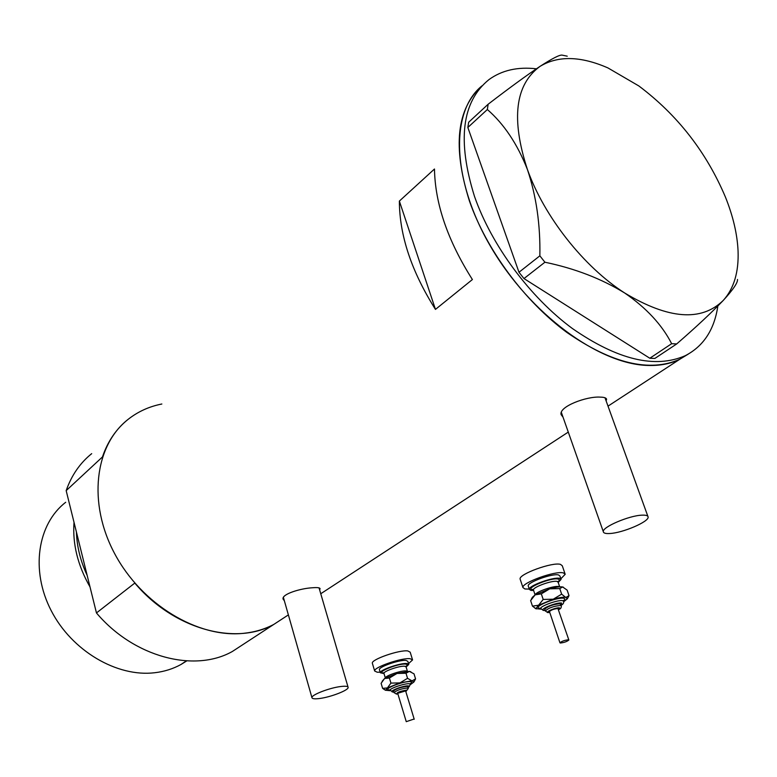<?xml version="1.0" encoding="UTF-8"?>
<svg xmlns="http://www.w3.org/2000/svg" width="777" height="777" viewBox="0 0 777 777"><rect width="100%" height="100%" fill="white"/><g stroke="black" fill="none" stroke-linecap="round" stroke-linejoin="round"><path stroke-width="1.17" d="M641.996 515.161C629.069 515.52 601.893 527.224 603.321 531.711C603.535 533.148 605.672 533.75 609.722 533.517C622.639 533.012 649.3 521.61 648.115 516.987C647.921 515.588 645.881 514.986 641.996 515.161M340.676 686.528C329.429 687.849 311.072 694.997 311.946 697.668C312.208 698.844 314.763 699.125 319.619 698.504C330.847 697.115 348.883 690.112 348.125 687.383C347.902 686.227 345.415 685.945 340.676 686.528M606.109 400.864L606.584 399.349C606.41 397.941 604.292 397.193 600.232 397.125C586.596 396.124 558.498 406.701 561.13 414.665L563.034 417.171M319.609 589.821L320.095 588.752C319.91 587.674 317.356 587.344 312.451 587.762C300.728 588.344 281.556 594.123 283.071 599.067L284.343 600.757M435.46 309.401L472.397 279.545C447.717 240.617 435.081 203.768 434.479 169.007L399.368 201.078C399.475 235.363 411.509 271.464 435.46 309.401L399.368 201.078M96.455 612.946L66.171 490.627L102.457 456.944C107.741 441.355 116.268 428.846 128.059 419.405C94.726 445.435 87.5 502.962 114.685 553.69C141.618 604.506 198.096 638.306 243.687 633.313C254.681 632.177 264.724 629.205 273.815 624.407L285.45 616.812L273.815 624.407C235.548 645.949 173.543 629.195 134.81 583.061L96.455 612.946C133.858 657.303 194.444 672.892 232.352 651.485L288.374 614.898M481.983 85.849C449.932 111.529 451.612 180.293 490.977 247.125C530.079 314.034 599.048 364.423 648.047 365.452C660.013 365.812 670.561 363.772 679.671 359.333L688.335 354.069L679.671 359.333C649.543 372.562 611.926 363.578 566.812 332.391C524.524 301.233 486.441 249.912 469.415 200.971C452.428 146.882 456.614 108.508 481.983 85.849M561.188 413.073L561.684 413.354M717.851 306.031C714.345 329.72 703.476 346.27 685.246 355.701C655.137 368.89 617.492 359.8 572.28 328.438C529.904 297.125 491.686 245.6 474.533 196.523C457.022 140.598 461.829 101.632 488.947 79.613C501.864 70.251 517.686 66.647 536.412 68.803M467.841 127.486L468.667 122.242L488.131 104.244L487.354 109.518L467.841 127.486L518.987 272.261L539.86 255.827L544.91 262.228C574.805 268.434 601.388 278.681 624.659 292.978C646.347 307.915 662.014 324.825 671.658 343.696L676.709 343.929C696.435 326.777 711.946 312.276 723.251 300.437C733.138 289.617 737.888 282.624 737.49 279.458M544.91 262.228L523.97 278.564L649.815 358.246L671.658 343.696M676.709 343.929L654.865 358.44L649.815 358.246M567.239 56.187L562.169 55.138C559.819 54.613 552.428 58.362 539.996 66.395C526.583 75.369 509.294 87.986 488.131 104.244M487.354 109.518C504.04 124.038 517.375 144.007 527.389 169.425C536.295 195.959 540.452 224.767 539.86 255.827M539.996 66.395C515.151 84.586 510.945 118.92 527.389 169.425C544.162 216.657 583.818 266.87 624.659 292.978C668.531 319.318 701.398 321.804 723.251 300.437C733.925 288.568 738.859 272.076 738.063 250.981C737.286 234.11 733.08 216.142 725.436 197.096C706.38 152.069 677.515 115.025 638.849 85.956L607.905 67.91C580.633 55.993 558.003 55.488 539.996 66.395M523.97 278.564L518.987 272.261M76.418 532.022C76.884 546.542 80.468 561.004 87.16 575.407M90.025 586.965C77.778 565.549 72.436 544.007 74.019 522.329M186.752 660.906L181.022 664.471C173.067 668.851 164.306 671.61 154.73 672.736C117.016 677.33 71.834 650.903 51.175 610.605C30.313 570.386 37.519 523.941 65.705 502.282M66.171 490.627C71.523 475.359 80.021 463.034 91.696 453.651M243.891 643.948L232.352 651.485M128.059 419.405C137.927 411.625 149.194 406.497 161.849 404.011M568.492 639.782C564.694 640.199 561.849 641.2 559.945 642.783L560.324 643.016C564.121 642.598 566.967 641.598 568.861 640.015L568.492 639.782M568.832 639.927L557.935 608.517C554.137 608.857 551.311 609.867 549.456 611.548L549.485 611.635M561.208 605.759L560.013 603.739C553.175 604.341 548.086 606.157 544.755 609.197L544.813 609.372M558.207 582.478L561.072 579.399L559.731 578.379C553.778 576.573 528.205 585.829 529.36 589.354L530.817 590.394L533.634 590.501M560.945 579.03L559.916 575.99L558.566 574.961C552.602 573.115 527.059 582.381 528.224 585.936L528.341 586.305M560.858 578.768L565.2 574.3L563.432 572.931C555.536 570.444 521.357 582.837 522.94 587.567L524.912 588.976L529.273 589.083M565.025 573.795L562.295 565.792L560.518 564.384C552.593 561.79 518.492 574.213 520.114 579.05L520.279 579.545M563.412 587.218L562.655 586.965C560.042 586.528 555.73 587.15 549.727 588.82L535.149 594.852L541.316 593.871L549.727 588.82L559.761 588.587L562.655 586.965L567.142 590.122L569.017 595.638L566.171 597.299C563.558 596.901 559.255 597.532 553.234 599.213L538.607 605.205L535.819 608.644L540.909 609.158M531.245 599.407L532.342 597.348L535.149 594.852L530.623 600.592L532.468 606.128L536.14 608.896M563.723 601.738L567.365 598.766L561.645 594.152L553.234 599.213L543.191 599.446L538.607 605.205L532.468 606.128M568.647 596.328L569.017 595.638M561.645 594.152L559.761 588.587M543.191 599.446L541.316 593.871M413.743 719.143L406.254 721.668L413.743 719.143M414.219 719.269L405.623 690.908L397.707 693.298M408.284 688.296L407.838 686.839L406.934 686.431C400.679 687.159 396.221 688.694 393.56 691.025L393.599 691.132M406.118 666.996L408.78 664.442L406.983 663.548C400.679 662.694 379.39 670.065 380.332 672.756L384.042 673.649M408.712 664.199L407.828 661.334L406.031 660.431C399.728 659.547 378.448 666.919 379.399 669.638L379.467 669.881M408.537 663.626L412.568 659.926L410.188 658.721C401.816 657.527 373.368 667.385 374.66 671.007L377.233 672.222L380.157 672.183M412.47 659.595L410.188 652.175L407.799 650.932C399.417 649.659 371.017 659.527 372.338 663.228L372.436 663.558M410.887 671.775L409.362 671.367L397.037 673.445L384.586 678.506L389.403 678.03L397.037 673.445L406.002 673.241L409.362 671.367L414.024 673.853L415.559 678.875L412.237 680.778L399.902 682.905L387.412 687.936L385.606 690.258L390.025 690.675M382.138 681.283L384.586 678.506L381.109 683.333L382.614 688.373L385.693 690.355M410.567 684.479L413.937 681.973L407.546 678.311L399.902 682.905L390.928 683.1L387.412 687.936L382.614 688.373M414.675 680.633L415.559 678.875M407.546 678.311L406.002 673.241M390.928 683.1L389.403 678.03M78.807 541.666L84.499 564.665M545.396 611.101L545.337 610.916C548.669 607.886 553.758 606.07 560.596 605.468L561.266 605.934C561.538 607.653 560.644 608.886 558.605 609.634M558.576 609.576L559.557 607.857C556.604 607.158 544.677 612.014 548.222 612.461L549.757 612.441M540.491 608.294L539.491 608.206C531.759 607.235 557.4 596.717 563.723 598.3C565.306 598.659 565.18 599.543 563.354 600.932M540.743 608.838L540.646 608.576C539.869 606.167 558.381 599.533 562.684 600.689L563.646 601.369C563.995 602.933 563.131 604.253 561.062 605.322M544.755 609.207L545.337 610.916L547.688 612.577L549.776 612.49M561.033 605.234L561.635 603.078C557.002 601.952 538.228 609.624 543.851 610.333L545.153 610.392M533.391 589.85L532.41 589.733C524.116 588.519 551.33 577.175 558.109 579.059C559.751 579.467 559.702 580.4 557.954 581.847M559.693 586.858L558.129 582.226L557.08 581.439C552.428 580.06 532.575 587.237 533.449 589.966L533.546 590.258M535.207 594.803C535.625 591.86 554.428 585.304 558.818 586.586L559.557 586.868M394.075 692.705L394.036 692.589C396.697 690.267 401.155 688.743 407.41 688.004L408.323 688.412L405.837 691.617M405.817 691.569L406.507 690.131C399.757 691.239 396.532 692.53 396.814 694.007L397.902 693.958M389.685 689.966L389.432 689.957C381.264 689.762 403.146 680.924 410.149 681.623C412.131 681.808 412.131 682.575 410.139 683.915M389.976 690.549L389.918 690.374C389.277 688.539 404.681 683.245 409.236 683.75L410.538 684.333L408.119 687.752M408.1 687.684L409.421 686.441L408.323 685.877C403.195 685.392 387.169 691.841 393.123 691.977L393.852 691.977M383.819 673.105L383.605 673.096C374.873 672.736 398.106 663.218 405.594 664.112C407.643 664.345 407.721 665.161 405.837 666.54M383.984 673.008L383.119 672.736L383.964 673.397L385.353 678.039C384.887 675.932 401.262 670.318 406.118 670.93L407.439 671.377L406.099 666.928L404.691 666.239C399.776 665.598 383.246 671.309 383.964 673.397L384.023 673.581M603.321 531.711L561.373 412.461M311.946 697.668L283.411 597.455M606.351 398.688L606.584 399.349M320.755 593.745L568.278 432.09M608.012 406.138L685.246 355.701M348.047 687.111L319.046 587.878M647.882 516.355L604.992 397.775M181.022 664.471L186.354 660.887M545.182 610.469L543.308 610.45L540.374 608.148M563.228 600.854L563.723 600.33L563.578 601.145M559.945 642.783L549.456 611.548M535.091 594.881L533.449 589.966L532.566 589.354L533.275 589.665M557.818 581.73L558.148 581.322L558.051 581.973M529.36 589.354L528.224 585.936M522.94 587.567L520.114 579.05M535.819 608.644L534.974 608.226M567.365 598.766L568.929 595.804M393.56 691.025L394.036 692.589L396.484 694.094L397.911 693.997M410.033 683.877L410.693 683.284L410.489 684.187M389.782 689.869L392.773 692.064L393.871 692.035M406.254 721.668L397.688 693.239M405.73 666.472L406.206 665.986L406.05 666.753M380.332 672.756L379.399 669.638M374.66 671.007L372.338 663.228M385.606 690.258L384.12 689.481M413.937 681.973L414.928 680.166"/></g></svg>
